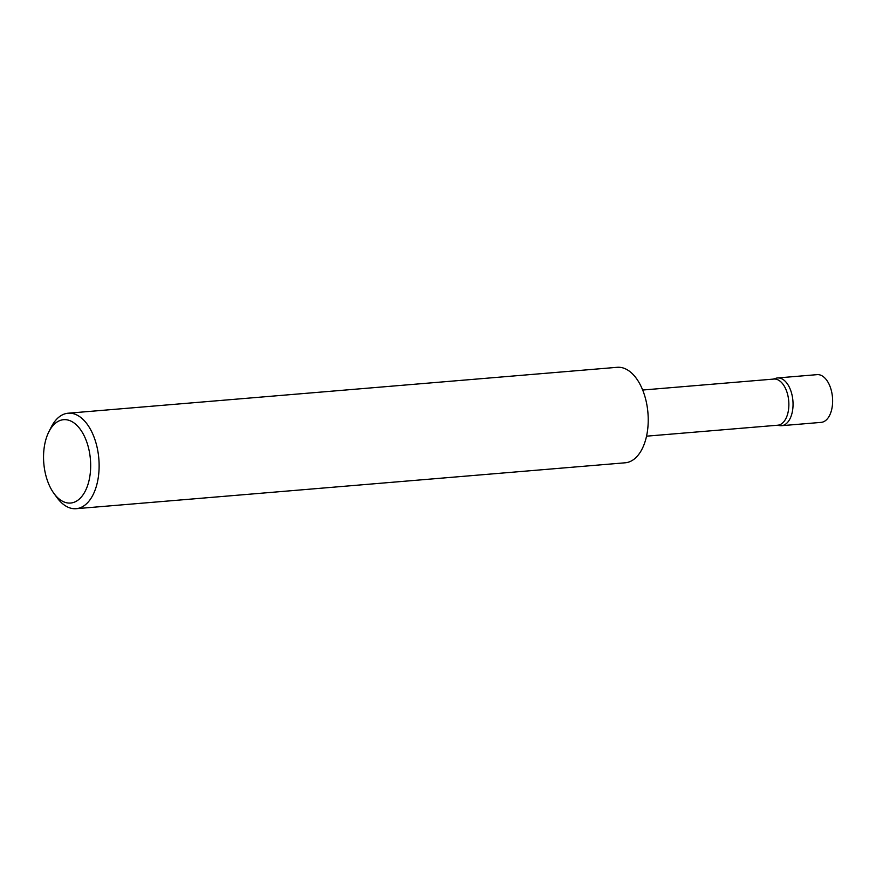 <?xml version="1.0" encoding="UTF-8"?>
<svg xmlns="http://www.w3.org/2000/svg" width="876" height="876" viewBox="0 0 876 876"><rect width="100%" height="100%" fill="white"/><g stroke="black" fill="none" stroke-linecap="round" stroke-linejoin="round"><path stroke-width="1.31" d="M773.125 379.122L775.983 378.257A23.948 13.392 85.2 0 1 777.559 377.95A23.948 13.392 85.2 0 1 791.959 394.704A23.948 13.392 85.2 0 1 787.831 422.09A23.948 13.392 85.2 0 1 781.545 425.692A23.948 13.392 85.2 0 1 779.947 425.648L776.979 425.265M777.559 377.95L817.144 374.643A23.948 13.392 85.2 0 1 831.543 391.397A23.948 13.392 85.2 0 1 827.404 418.783A23.948 13.392 85.2 0 1 821.13 422.374L781.545 425.692M642.677 390.028L773.891 379.056A23.159 12.954 85.2 0 1 787.82 395.251A23.159 12.954 85.2 0 1 783.823 421.728A23.159 12.954 85.2 0 1 777.757 425.21L646.532 436.171M52.659 425.977A41.829 23.389 -94.8 0 0 48.815 431.912A41.829 23.389 -94.8 0 0 53.962 493.451A41.829 23.389 -94.8 0 0 81.556 496.758A41.829 23.389 -94.8 0 0 85.728 439.27A41.829 23.389 -94.8 0 0 52.659 425.977M48.815 431.912L51.18 427.203A47.906 26.795 85.2 0 1 55.593 420.403A47.906 26.795 85.2 0 1 68.142 413.209A47.906 26.795 85.2 0 1 96.951 446.716A47.906 26.795 85.2 0 1 88.684 501.488A47.906 26.795 85.2 0 1 76.124 508.693A47.906 26.795 85.2 0 1 57.071 497.699L53.962 493.451M68.142 413.209L617.241 367.307A47.906 26.795 85.2 0 1 646.05 400.814A47.906 26.795 85.2 0 1 637.783 455.597A47.906 26.795 85.2 0 1 625.223 462.791L76.124 508.693"/></g></svg>
